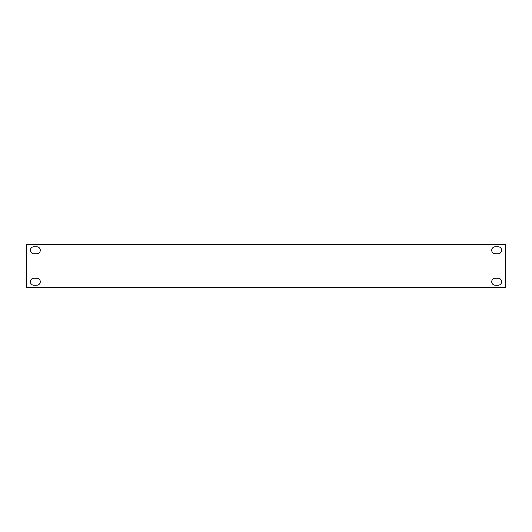 <?xml version="1.0" encoding="UTF-8"?>
<svg xmlns="http://www.w3.org/2000/svg" width="532" height="532" viewBox="0 0 532 532"><rect width="100%" height="100%" fill="white"/><g stroke="black" fill="none" stroke-linecap="round" stroke-linejoin="round"><path stroke-width="0.8" d="M501.629 250.273A3.471 3.471 0 0 0 498.158 246.801L495.179 246.801A3.471 3.471 0 0 0 491.708 250.273A3.471 3.471 0 0 0 495.179 253.744L498.158 253.744A3.471 3.471 0 0 0 501.629 250.273M501.629 281.727A3.471 3.471 0 0 0 498.158 278.256L495.179 278.256A3.471 3.471 0 0 0 491.708 281.727A3.471 3.471 0 0 0 495.179 285.199L498.158 285.199A3.471 3.471 0 0 0 501.629 281.727M40.292 281.727A3.471 3.471 0 0 0 36.821 278.256L33.842 278.256A3.471 3.471 0 0 0 30.371 281.727A3.471 3.471 0 0 0 33.842 285.199L36.821 285.199A3.471 3.471 0 0 0 40.292 281.727M40.292 250.273A3.471 3.471 0 0 0 36.821 246.801L33.842 246.801A3.471 3.471 0 0 0 30.371 250.273A3.471 3.471 0 0 0 33.842 253.744L36.821 253.744A3.471 3.471 0 0 0 40.292 250.273M26.6 244.374L26.6 287.626L505.4 287.626L505.4 244.374L26.6 244.374"/></g></svg>
